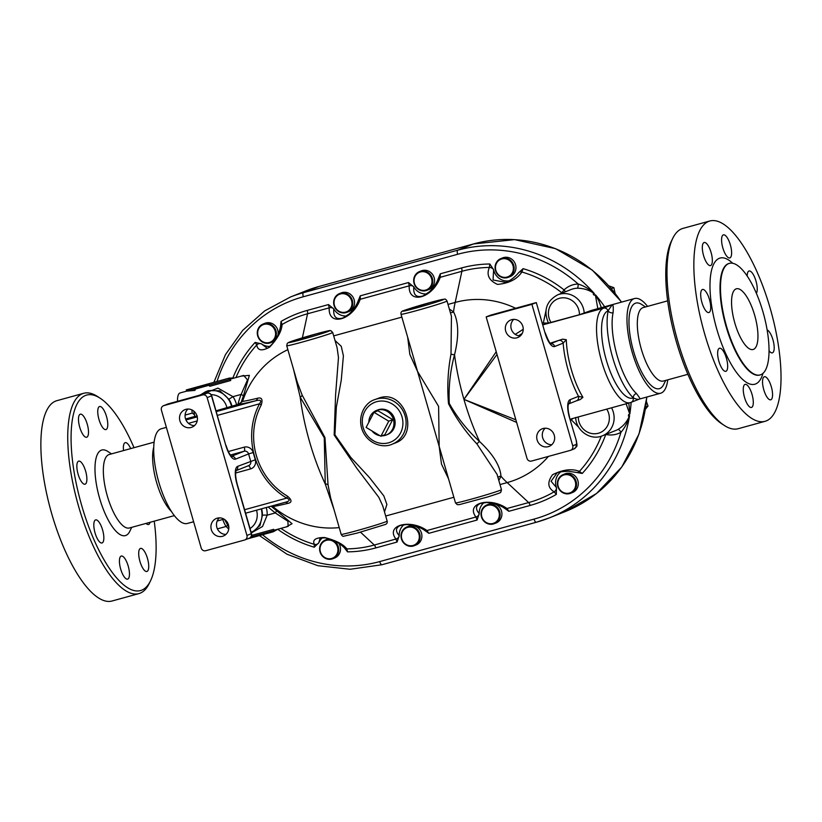 <?xml version="1.0" encoding="UTF-8"?>
<svg xmlns="http://www.w3.org/2000/svg" width="822" height="822" viewBox="0 0 822 822"><rect width="100%" height="100%" fill="white"/><g stroke="black" fill="none" stroke-linecap="round" stroke-linejoin="round"><path stroke-width="1.23" d="M576.725 446.141L575.78 447.332A3.781 3.555 -111.7 0 0 576.037 444.497L572.739 445.801A3.781 3.555 68.3 0 1 570.355 450.374L531.485 461.07A3.781 3.555 68.3 0 1 527.005 458.388L486.172 316.912L490.539 315.175L536.263 302.599L531.906 304.325L572.739 445.801M576.366 440.746L569.42 417.473L576.366 440.746L577.023 445.123L576.746 446.552L574.003 448.946A3.781 3.555 -111.7 0 0 575.78 447.332M577.023 445.123L576.52 443.253A3.36 1.13 -105.4 0 1 576.037 444.497M56.924 400.663A103.891 35.007 74.6 0 0 50.687 510.072A103.891 35.007 74.6 0 0 112.018 601.016L138.887 593.618A103.891 35.007 74.6 0 0 140.11 593.207A103.891 35.007 74.6 0 0 149.131 583.661L150.508 580.846A101.373 34.154 -105.4 0 1 141.703 590.165A101.373 34.154 -105.4 0 1 76.713 485.751A101.373 34.154 -105.4 0 1 100.274 398.31A101.373 34.154 -105.4 0 1 134.017 447.692M760.792 374.709A57.869 19.502 74.6 0 0 763.268 312.935A57.869 19.502 74.6 0 0 729.402 263.348A57.869 19.502 74.6 0 0 725.96 324.32A57.869 19.502 74.6 0 0 760.103 374.935A57.869 19.502 74.6 0 0 760.792 374.709M766.227 420.915A103.891 35.007 -105.4 0 1 765.005 421.326A103.891 35.007 -105.4 0 1 703.683 330.444A103.891 35.007 -105.4 0 1 709.879 220.984A103.891 35.007 -105.4 0 1 770.676 310.017A103.891 35.007 -105.4 0 1 766.227 420.915M767.111 329.889A11.96 4.028 -105.4 0 1 773.399 341.531A11.96 4.028 -105.4 0 1 772.495 352.792A11.96 4.028 -105.4 0 1 772.351 352.844A11.96 4.028 -105.4 0 1 769.022 350.717M767.234 397.447A11.96 4.028 -105.4 0 1 762.775 385.045A11.96 4.028 -105.4 0 1 764.378 376.733A11.96 4.028 -105.4 0 1 771.437 387.203A11.96 4.028 -105.4 0 1 770.717 399.8A11.96 4.028 -105.4 0 1 767.234 397.447M744.516 397.416A11.96 4.028 -105.4 0 1 745.102 384.388A11.96 4.028 -105.4 0 1 752.161 394.848A11.96 4.028 -105.4 0 1 751.452 407.455A11.96 4.028 -105.4 0 1 744.516 397.416M717.647 352.71A11.96 4.028 -105.4 0 1 719.486 348.24A11.96 4.028 -105.4 0 1 726.545 358.711A11.96 4.028 -105.4 0 1 725.836 371.308A11.96 4.028 -105.4 0 1 720.37 365.369A11.96 4.028 -105.4 0 1 717.647 352.71M702.378 289.519A11.96 4.028 -105.4 0 1 702.522 289.478A11.96 4.028 -105.4 0 1 709.581 299.938A11.96 4.028 -105.4 0 1 708.872 312.545A11.96 4.028 -105.4 0 1 701.875 302.291A11.96 4.028 -105.4 0 1 702.378 289.519M707.65 244.864A11.96 4.028 -105.4 0 1 712.109 257.265A11.96 4.028 -105.4 0 1 710.506 265.578A11.96 4.028 -105.4 0 1 703.447 255.118A11.96 4.028 -105.4 0 1 704.156 242.511A11.96 4.028 -105.4 0 1 707.65 244.864M730.368 244.894A11.96 4.028 -105.4 0 1 729.772 257.923A11.96 4.028 -105.4 0 1 722.713 247.463A11.96 4.028 -105.4 0 1 723.422 234.856A11.96 4.028 -105.4 0 1 730.368 244.894M747.198 276.048A11.96 4.028 -105.4 0 1 749.048 271.003A11.96 4.028 -105.4 0 1 754.514 276.952A11.96 4.028 -105.4 0 1 757.226 289.601A11.96 4.028 -105.4 0 1 756.363 293.29M100.274 398.31L97.654 396.594A103.891 35.007 74.6 0 0 83.793 393.276A103.891 35.007 74.6 0 0 77.556 502.684A103.891 35.007 74.6 0 0 138.877 593.618M154.228 521.148A101.373 34.154 -105.4 0 1 150.508 580.846M111.504 453.888L107.764 451.432A44.388 14.96 74.6 0 0 99.185 496.786A44.388 14.96 74.6 0 0 129.763 531.372L131.715 527.344M150.066 522.299A11.96 4.028 -105.4 0 1 148.659 524.457A11.96 4.028 -105.4 0 1 148.515 524.508A11.96 4.028 -105.4 0 1 146.059 523.398M143.398 569.112A11.96 4.028 -105.4 0 1 138.939 556.71A11.96 4.028 -105.4 0 1 140.541 548.397A11.96 4.028 -105.4 0 1 147.6 558.868A11.96 4.028 -105.4 0 1 146.891 571.465A11.96 4.028 -105.4 0 1 143.398 569.112M120.68 569.081A11.96 4.028 -105.4 0 1 121.276 556.052A11.96 4.028 -105.4 0 1 128.335 566.522A11.96 4.028 -105.4 0 1 127.616 579.12A11.96 4.028 -105.4 0 1 120.68 569.081M93.821 524.374A11.96 4.028 -105.4 0 1 95.65 519.905A11.96 4.028 -105.4 0 1 102.709 530.365A11.96 4.028 -105.4 0 1 102 542.972A11.96 4.028 -105.4 0 1 96.534 537.033A11.96 4.028 -105.4 0 1 93.821 524.374M78.552 461.183A11.96 4.028 -105.4 0 1 78.686 461.132A11.96 4.028 -105.4 0 1 85.755 471.612A11.96 4.028 -105.4 0 1 85.036 484.209A11.96 4.028 -105.4 0 1 78.039 473.945A11.96 4.028 -105.4 0 1 78.552 461.183M83.813 416.528A11.96 4.028 -105.4 0 1 88.273 428.93A11.96 4.028 -105.4 0 1 86.67 437.242A11.96 4.028 -105.4 0 1 79.611 426.782A11.96 4.028 -105.4 0 1 80.32 414.175A11.96 4.028 -105.4 0 1 83.813 416.528M106.531 416.559A11.96 4.028 -105.4 0 1 105.935 429.587A11.96 4.028 -105.4 0 1 98.876 419.117A11.96 4.028 -105.4 0 1 99.596 406.52A11.96 4.028 -105.4 0 1 106.531 416.559M123.557 450.569A11.96 4.028 -105.4 0 1 125.211 442.668A11.96 4.028 -105.4 0 1 130.677 448.617M153.745 447.24A38.089 12.833 74.6 0 0 156.221 481.096A38.089 12.833 74.6 0 0 171.408 511.448M174.346 515.62L129.424 527.981A38.089 12.833 -105.4 0 1 106.942 494.639A38.089 12.833 -105.4 0 1 109.223 454.515L154.125 442.154M672.756 238.339L671.389 241.154A101.373 34.154 74.6 0 0 675.355 338.243A101.373 34.154 74.6 0 0 721.613 423.69L724.233 425.406A103.891 35.007 -105.4 0 1 676.825 337.842A103.891 35.007 -105.4 0 1 672.756 238.339A103.891 35.007 -105.4 0 1 683.01 228.382L709.879 220.984M765.005 421.326L738.135 428.724A103.891 35.007 -105.4 0 1 724.233 425.406M753.476 349.371A31.483 10.604 -105.4 0 1 753.106 349.494A31.483 10.604 -105.4 0 1 734.529 321.957A31.483 10.604 -105.4 0 1 736.399 288.789A31.483 10.604 -105.4 0 1 754.822 315.771A31.483 10.604 -105.4 0 1 753.476 349.371M665.697 380.411L663.744 384.429A44.388 14.96 -105.4 0 1 633.166 349.853A44.388 14.96 -105.4 0 1 641.746 304.5L645.486 306.955M667.659 300.852L643.194 307.582A38.089 12.833 74.6 0 0 640.924 347.716A38.089 12.833 74.6 0 0 663.405 381.038L687.87 374.308M193.612 521.744L187.334 523.47A49.114 16.553 -105.4 0 1 158.348 480.51A49.114 16.553 -105.4 0 1 161.276 428.765L166.373 427.358M613.089 312.709A3.781 2.98 11.9 0 1 608.157 310.788A52.896 17.817 74.6 0 0 633.279 397.848A3.781 3.113 133.2 0 1 636.423 393.553A49.114 16.553 -105.4 0 1 613.089 312.709C613.5 307.397 613.222 304.726 612.256 304.705L608.003 310.85A3.781 3.555 -111.7 0 0 603.533 308.168L542.91 324.844M630.751 402.482A3.781 3.555 -111.7 0 0 633.135 397.91L633.279 397.848C636.31 399.317 638.375 399.708 639.475 399.019C640.461 399.122 639.444 397.303 636.423 393.553M647.551 306.38A49.114 16.553 74.6 0 0 634.553 298.53L591.727 310.315L612.256 304.705L603.533 308.168A49.114 16.553 74.6 0 0 601.427 360.591A49.114 16.553 74.6 0 0 630.176 402.677L639.567 399.03L660.611 393.235A49.114 16.553 74.6 0 0 667.762 379.836M634.553 298.53A49.114 16.553 74.6 0 0 631.625 350.275A49.114 16.553 74.6 0 0 660.611 393.235M523.234 329.303L515.23 334.39M496.231 351.734L463.927 399.369L497.012 354.446M518.59 335.777L522.206 333.465M542.397 323.046L548.757 323.015M562.145 293.053A3.781 2.425 54.4 0 1 561.703 292.694L560.162 293.844M545.88 311.065L543.352 322.912M591.152 310.511L579.469 314.713L548.675 323.036M515.877 419.826L463.927 399.369L516.627 422.426M550.37 343.175L562.608 339.147L566.286 339.702L563.162 343.134A3.781 3.555 -111.7 0 0 558.693 340.452L550.678 343.627M550.781 343.709A3.781 3.555 68.3 0 1 554.675 346.504L563.162 343.134A51.632 17.396 74.6 0 0 578.524 396.338L582.921 397.334L580.24 399.554L576.489 400.787A3.781 3.555 -111.7 0 0 578.524 396.338L570.036 399.708A3.781 3.555 68.3 0 1 568.547 403.879M573.129 418.377L570.468 420.289M366.129 427.419L373.989 412.325L388.765 421.183L380.894 436.266L366.129 427.419M388.765 421.183L392.721 419.61L377.956 410.753L373.989 412.325M392.721 419.61L384.86 434.694L380.894 436.266M368.862 422.169A13.224 12.443 68.3 0 1 376.527 410.435A13.224 12.443 68.3 0 1 377.74 410.034A13.224 12.443 68.3 0 1 393.204 418.778A13.224 12.443 68.3 0 1 386.289 435.013A13.224 12.443 68.3 0 1 381.973 435.845M379.908 435.67A13.224 12.443 68.3 0 1 371.914 430.882M376.527 410.435L377.719 409.962A13.224 12.443 68.3 0 1 378.932 409.562A13.224 12.443 68.3 0 1 394.396 418.306A13.224 12.443 68.3 0 1 387.481 434.54L386.289 435.013M195.441 387.707A18.259 6.155 74.6 0 0 194.516 389.083L186.286 389.936L229.307 378.089L228.711 378.264L230.345 379.23L209.456 384.973L208.408 384.131L195.441 387.707L195.8 388.919A17.005 5.723 74.6 0 0 194.896 390.388L186.635 391.149L186.286 389.936M234.404 377.986L229.307 378.089M194.516 389.083L194.896 390.388M230.345 379.23L230.715 380.524L209.836 386.268L208.757 385.354L195.8 388.919M209.456 384.973L209.836 386.268M208.408 384.131L208.757 385.354M277.836 529.214L273.366 531.721M273.038 531.834L274.045 530.622L253.155 536.376L252.631 537.362L248.388 538.523M274.045 530.622L273.664 529.327L252.786 535.081L253.155 536.376M252.631 537.362L252.786 535.081M251.203 536.437L252.282 536.139M605.814 434.448A23.93 22.513 -111.7 0 0 620.949 432.31C624.987 427.594 627.874 422.025 629.59 415.613L628.409 416.035A20.149 18.957 68.3 0 0 628.635 414.576L629.837 414.052L628.82 403.047M601.355 307.664L598.827 300.842L595.416 294.779L594.183 295.211A20.149 18.957 -111.7 0 0 593.207 294.091L594.357 293.577C589.518 289.139 584.103 285.943 578.143 284.001A23.93 22.513 -111.7 0 0 564.077 289.919A3.781 0.668 -51.7 0 1 561.703 292.694A120.423 113.302 68.3 0 0 521.888 272A3.781 2.558 -140.7 0 0 518.857 272.462L518.857 272.462A3.781 2.558 -140.7 0 0 518.836 272.493A3.781 2.558 -140.6 0 0 518.795 272.534M269.256 342.517A9.443 8.888 68.3 0 1 257.903 330.958A9.443 8.888 68.3 0 1 272.75 326.879A9.443 8.888 68.3 0 1 269.256 342.517M269.626 343.051A10.07 9.484 -111.7 0 0 270.551 342.733A10.07 9.484 -111.7 0 0 275.647 329.879A10.07 9.484 -111.7 0 0 263.122 324.012A10.07 9.484 -111.7 0 0 257.841 336.383A10.07 9.484 -111.7 0 0 269.626 343.051M263.122 324.012L264.9 323.303A10.07 9.484 68.3 0 1 274.62 325.152A10.07 9.484 68.3 0 1 278.021 334.914M275.226 340.174A10.07 9.484 68.3 0 1 272.339 342.034L270.551 342.733M345.62 312.113A9.443 8.888 68.3 0 1 334.266 300.554A9.443 8.888 68.3 0 1 349.124 296.465A9.443 8.888 68.3 0 1 345.62 312.113M345.99 312.637A10.07 9.484 -111.7 0 0 346.915 312.329A10.07 9.484 -111.7 0 0 352.011 299.465A10.07 9.484 -111.7 0 0 339.486 293.598A10.07 9.484 -111.7 0 0 334.215 305.969A10.07 9.484 -111.7 0 0 345.99 312.637M339.486 293.598L341.264 292.889A10.07 9.484 68.3 0 1 353.799 298.756A10.07 9.484 68.3 0 1 348.703 311.62L346.915 312.329M326.355 540.342A9.443 8.888 -111.7 0 0 322.851 555.991A9.443 8.888 -111.7 0 0 337.708 551.901A9.443 8.888 -111.7 0 0 326.355 540.342M326.375 539.664A10.07 9.484 68.3 0 1 338.161 546.311A10.07 9.484 68.3 0 1 332.9 558.693A10.07 9.484 68.3 0 1 320.364 552.836A10.07 9.484 68.3 0 1 325.45 539.972A10.07 9.484 68.3 0 1 326.375 539.664M325.45 539.972L327.238 539.263A10.07 9.484 68.3 0 1 328.163 538.955A10.07 9.484 68.3 0 1 329.057 538.759M338.88 543.383A10.07 9.484 68.3 0 1 334.688 557.984M407.743 527.344A9.443 8.888 -111.7 0 0 404.249 542.993A9.443 8.888 -111.7 0 0 419.097 538.903A9.443 8.888 -111.7 0 0 407.743 527.344M407.774 526.666A10.07 9.484 68.3 0 1 419.549 533.314A10.07 9.484 68.3 0 1 414.298 545.695A10.07 9.484 68.3 0 1 401.753 539.838A10.07 9.484 68.3 0 1 406.839 526.974A10.07 9.484 68.3 0 1 407.774 526.666M406.849 526.974L408.626 526.265A10.07 9.484 68.3 0 1 409.551 525.957A10.07 9.484 68.3 0 1 421.337 532.605A10.07 9.484 68.3 0 1 416.076 544.986L414.278 545.695M507.04 277.086A9.443 8.888 -111.7 0 0 510.534 261.447A9.443 8.888 -111.7 0 0 495.687 265.527A9.443 8.888 -111.7 0 0 507.04 277.086M507.41 277.62A10.07 9.484 68.3 0 1 495.635 270.962A10.07 9.484 68.3 0 1 500.886 258.581A10.07 9.484 68.3 0 1 513.421 264.437A10.07 9.484 68.3 0 1 508.335 277.302A10.07 9.484 68.3 0 1 507.41 277.62M502.674 257.872A10.07 9.484 68.3 0 1 515.209 263.728A10.07 9.484 68.3 0 1 510.123 276.593L508.335 277.302M425.642 290.094A9.443 8.888 -111.7 0 0 429.146 274.445A9.443 8.888 -111.7 0 0 414.288 278.524A9.443 8.888 -111.7 0 0 425.642 290.094M426.012 290.618A10.07 9.484 68.3 0 1 414.237 283.96A10.07 9.484 68.3 0 1 419.497 271.589A10.07 9.484 68.3 0 1 432.033 277.435A10.07 9.484 68.3 0 1 426.947 290.31A10.07 9.484 68.3 0 1 426.012 290.618M421.275 270.88A10.07 9.484 68.3 0 1 433.811 276.726A10.07 9.484 68.3 0 1 428.724 289.601L426.947 290.31M487.765 505.325A9.443 8.888 68.3 0 1 499.118 516.884A9.443 8.888 68.3 0 1 484.271 520.973A9.443 8.888 68.3 0 1 487.765 505.325M487.795 504.646A10.07 9.484 -111.7 0 0 486.871 504.955A10.07 9.484 -111.7 0 0 481.774 517.809A10.07 9.484 -111.7 0 0 494.299 523.676A10.07 9.484 -111.7 0 0 499.571 511.305A10.07 9.484 -111.7 0 0 487.795 504.646M486.871 504.955L488.648 504.246A10.07 9.484 68.3 0 1 489.573 503.937A10.07 9.484 68.3 0 1 501.358 510.596A10.07 9.484 68.3 0 1 496.087 522.967L494.299 523.676M564.139 474.911A9.443 8.888 68.3 0 1 575.482 486.47A9.443 8.888 68.3 0 1 560.635 490.559A9.443 8.888 68.3 0 1 564.139 474.911M564.159 474.232A10.07 9.484 -111.7 0 0 563.234 474.541A10.07 9.484 -111.7 0 0 558.138 487.405A10.07 9.484 -111.7 0 0 570.663 493.262A10.07 9.484 -111.7 0 0 575.945 480.891A10.07 9.484 -111.7 0 0 564.159 474.232M563.234 474.541L565.022 473.832A10.07 9.484 68.3 0 1 565.947 473.523A10.07 9.484 68.3 0 1 577.722 480.182A10.07 9.484 68.3 0 1 572.451 492.563L570.663 493.262M615.062 293.094L613.849 287.659L609.02 285.943M611.393 288.635L613.849 287.659M450.343 312.514A3.781 3.011 138.6 0 0 453.538 311.867L449.336 309.041M407.691 337.318L409.839 354.446L417.555 371.431L438.609 406.397L439.174 446.367L441.496 464.111L448.555 478.887M498.82 480.469L500.999 476.277A3.781 3.144 11.7 0 0 497.968 477.52M500.002 484.559L507.184 482.586A107.672 36.281 -105.4 0 1 500.999 476.277C500.228 465.899 493.097 454.309 479.575 441.506A3.781 1.151 -42.3 0 0 476.924 443.921L497.053 474.356L501.471 489.645A23.93 0.832 163.9 0 1 478.712 497.074A23.93 0.832 163.9 0 1 455.491 502.91L401.044 314.281A23.93 0.832 -16.1 0 0 424.265 308.445A23.93 0.832 -16.1 0 0 447.024 301.006L451.432 316.295L451.011 354.118A3.781 0.914 -170.3 0 0 454.535 354.744C459.056 336.373 458.717 322.08 453.538 311.867A107.672 36.281 -105.4 0 1 455.183 302.445L448.011 304.428M479.575 441.506C467.502 430.523 457.392 417.823 449.254 403.417C448.483 386.926 450.24 370.701 454.535 354.744A107.672 36.281 -105.4 0 0 463.927 399.369A107.672 36.281 -105.4 0 0 479.575 441.506M451.011 354.118C447.908 370.229 447.065 386.73 448.504 403.633C456.292 418.717 465.776 432.146 476.924 443.921M554.069 491.792A3.781 3.062 -49.4 0 0 556.443 487.538L551.089 481.26L557.049 472.927C557.614 472.177 561.405 471.612 568.423 471.232L576.715 472.475A3.781 2.672 -74.7 0 0 576.777 472.496A3.781 2.672 -74.7 0 0 579.428 471.366L579.366 471.345C571.742 468.417 562.793 469.557 552.497 474.777C547.164 482.154 547.688 487.816 554.069 491.792L554.12 491.833A120.423 113.302 68.3 0 1 528.638 502.561L507.184 482.586A93.8 88.252 -111.7 0 0 548.418 456.416M401.866 317.117L333.691 335.879M384.501 511.931L386.895 504.451L383.843 495.923L369.304 477.366L350.788 457.422L334.914 434.787L336.352 407.157L341.264 380.144L343.401 355.803L341.253 346.309L335.016 340.493M385.682 516.021L453.857 497.259M332.705 332.468L330.927 330.711C328.348 331.112 335.551 328.831 316.85 333.701L289.128 342.199L287.299 343.298L286.724 345.733A23.93 0.832 -16.1 0 0 306 341.027A23.93 0.832 -16.1 0 0 331.43 333.126A23.93 0.832 -16.1 0 0 332.705 332.468L337.082 347.655L338.479 357.529L335.602 394.714L334.164 435.013L356.81 468.293L378.839 497.361L382.764 505.91L387.152 521.097A23.93 0.832 163.9 0 1 385.878 521.754A23.93 0.832 163.9 0 1 360.447 529.656A23.93 0.832 163.9 0 1 341.171 534.372L330.629 497.844L328.05 484.888A3.781 1.921 -5.9 0 0 325.245 483.973L334.071 509.753M293.546 369.386L300.205 397.211A3.781 1.695 154.1 0 0 302.136 395.084L297.266 382.24M300.205 397.211L324.269 437.787L325.245 483.973A107.672 36.281 74.6 0 1 309.596 441.835A107.672 36.281 74.6 0 1 300.205 397.211M328.05 484.888L324.967 437.592L302.136 395.084M242.531 401.444L238.257 404.352A95.969 3.339 -16.1 0 0 255.498 400.838C260.523 399.451 261.869 400.437 259.526 403.797A3.781 0.997 -152.1 0 1 261.221 405.082C262.978 399.358 261.725 397.088 257.471 398.269A92.711 3.226 163.9 0 1 242.531 401.444A93.8 88.252 68.3 0 1 287.864 349.689M339.219 527.611A93.8 88.252 68.3 0 1 272.883 506.578A92.711 3.226 -16.1 0 0 287.813 503.403C292.149 502.509 292.057 500.105 287.525 496.2A66.664 62.719 68.3 0 1 261.221 405.082M235.657 473.01L250.535 468.92A7.552 7.11 -111.7 0 0 255.303 459.775L237.599 466.382A16.368 5.518 74.6 0 0 236.983 484.148L251.296 533.725L246.929 535.461A3.781 3.555 68.3 0 1 244.545 540.033L205.675 550.719A3.781 3.555 68.3 0 1 201.205 548.038L161.42 410.188A3.781 3.555 68.3 0 1 163.794 405.626L202.664 394.93A3.781 3.555 68.3 0 1 207.144 397.612L211.706 395.772A3.781 3.781 0 0 0 207.072 393.183A3.781 1.274 74.6 0 0 207.031 393.193A3.781 3.555 68.3 0 1 211.501 395.875L225.814 445.452L211.706 395.772M219.371 517.87A9.443 8.888 -111.7 0 0 217.172 528.31A9.443 8.888 -111.7 0 0 225.937 534.403M187.961 409.037A9.443 8.888 -111.7 0 0 185.762 419.487A9.443 8.888 -111.7 0 0 194.526 425.58M246.929 535.461L207.144 397.612M217.265 518.168A9.443 8.888 68.3 0 1 228.311 524.415A9.443 8.888 68.3 0 1 223.368 536.016A9.443 8.888 68.3 0 1 211.624 530.519A9.443 8.888 68.3 0 1 216.392 518.456A9.443 8.888 68.3 0 1 217.265 518.168M191.084 427.481A9.443 8.888 68.3 0 1 180.039 421.244A9.443 8.888 68.3 0 1 184.971 409.644A9.443 8.888 68.3 0 1 196.725 415.12A9.443 8.888 68.3 0 1 191.958 427.193A9.443 8.888 68.3 0 1 191.084 427.481M576.171 440.849A3.36 1.13 -105.4 0 1 576.52 443.253M544.986 332.828L536.304 302.578L544.986 332.828A16.368 5.518 74.6 0 0 554.675 346.504M545.181 428.211A9.443 8.888 -111.7 0 0 542.972 438.66A9.443 8.888 -111.7 0 0 551.747 444.753M531.906 304.325L486.172 316.912M216.278 411.627L255.498 400.838A3.781 3.021 76.6 0 0 257.471 398.269M217.368 415.398L259.526 403.797A68.997 64.917 -111.7 0 0 286.744 498.111A3.781 0.812 120.6 0 0 287.525 496.2M285.049 502.355A3.781 3.021 -103.4 0 1 287.813 503.403M244.586 509.712L286.744 498.111C290.526 499.735 289.878 501.173 284.813 502.406L284.987 502.365M272.883 506.578L271.044 506.116M286.262 526.902L292.036 523.706L276.49 510.575A3.781 0.688 -52.8 0 1 275.329 512.928L287.906 521.251L288.132 526.378M360.498 532.173L374.308 545.027A120.423 113.302 68.3 0 1 346.843 548.87L347.511 551.86L344.541 548.007A3.781 3.154 -43.7 0 0 344.552 548.017A3.781 3.154 -43.7 0 0 346.843 548.87L346.802 548.829C343.134 544.133 335.736 540.362 324.598 537.516C315.689 537.547 312.247 539.807 314.302 544.287L314.302 544.328A3.781 3.524 -11.8 0 0 318.833 542.756L314.23 547.205L314.302 544.328A120.423 113.302 68.3 0 1 280.918 528.371M238.257 404.352L216.042 410.805M197.28 415.963L195.03 416.435M227.468 525.443L226.112 526.47L228.732 529.101M251.296 532.944L262.547 526.491L267.181 515.168A3.781 0.545 2 0 0 262.403 515.353L259.968 525.515L253.094 531.587L251.131 532.358A20.149 18.957 -111.7 0 0 261.19 508.921M231.568 406.387A20.149 18.957 -111.7 0 0 205.582 391.724L208.346 390.625L219.844 390.769L228.886 399.215L232.975 396.666L217.943 388.107L199.016 395.403M191.916 409.921A23.93 22.513 -111.7 0 0 192.266 413.096L194.269 414.576M241.154 402.554A95.681 90.03 68.3 0 1 243.415 395.968A3.781 0.894 21.1 0 0 241.134 394.426A98.928 93.081 -111.7 0 0 237.877 404.455M243.415 395.968L249.364 375.356L241.185 376.127M230.252 379.137L243.702 375.428L247.494 379.898L241.134 394.426L232.975 396.666A23.93 22.513 -111.7 0 1 236.582 404.814M186.635 391.138L180.131 392.926A17.005 5.723 74.6 0 0 177.542 401.311M595.323 294.759L597.83 308.63M584.216 313.264A20.149 18.957 -111.7 0 0 557.676 294.831L571.167 289.478A20.149 18.957 68.3 0 1 577.208 288.224C583.61 288.234 589.323 290.043 594.347 293.639M423.371 295.786L423.176 295.869C416.312 297.975 413.178 294.985 413.785 286.899A3.781 3.124 -179.1 0 0 409.222 285.84C408.113 305.065 432.68 298.304 440.222 277.312L461.882 271.291A120.423 113.302 68.3 0 1 489.357 267.448L489.84 263.996L493.549 269.616A3.781 2.928 -165.4 0 0 489.357 267.448L489.337 267.52C486.244 274.887 488.967 280.518 497.505 284.402C508.982 283.354 517.1 279.233 521.836 272.051L523.121 268.65L518.816 272.514C514.798 277.291 510.452 280.579 505.766 282.388L493.066 279.983L493.601 269.791A13.851 13.029 -111.7 0 0 509.075 280.795M515.62 308.271A93.8 88.252 -111.7 0 0 455.183 302.445L461.882 271.291A3.781 1.274 74.6 0 0 461.563 267.951L440.294 273.798L438.229 278.75A3.781 2.795 -158.6 0 0 438.218 278.781A3.781 2.795 -158.6 0 1 440.243 277.25L440.294 273.798M571.331 419.847L578.739 427.296M629.539 415.583C627.268 421.501 623.415 426.125 617.98 429.464A20.149 18.957 68.3 0 1 615.914 430.44L602.434 435.794A20.149 18.957 -111.7 0 0 611.558 407.794M626.117 403.787L629.775 414.124M314.302 544.287A3.781 3.524 -11.5 0 0 318.905 542.592L320.097 538.03L325.152 537.845C333.485 539.797 339.938 543.178 344.521 547.986A3.781 3.154 -43.8 0 0 344.521 547.986A3.781 3.154 -43.8 0 0 346.802 548.829M322.614 537.65A13.851 13.029 68.3 0 0 318.905 542.592L318.833 542.756M560.933 471.797A13.851 13.029 68.3 0 0 556.443 487.538L556.34 494.392L554.12 491.833A3.781 3.062 -49.6 0 0 556.504 487.713M601.262 436.205A120.423 113.302 68.3 0 1 579.428 471.366L582.233 473.462L576.715 472.475A3.781 2.661 -74.8 0 0 579.366 471.345M484.024 502.632A13.851 13.029 68.3 0 0 479.236 513.637C475.291 509.075 475.65 505.684 480.305 503.496L486.439 502.519L489.994 502.787C496.262 503.937 501.122 505.766 504.564 508.273A3.781 2.928 -56.6 0 0 504.564 508.273A3.781 2.928 -56.6 0 0 506.938 508.479C489.881 496.478 465.314 503.239 475.938 517.007A3.781 3.257 -35.1 0 0 479.236 513.637L477.079 520.038L475.969 517.048A3.781 3.257 -35.3 0 0 479.236 513.822M508.849 511.294L530.118 505.448A3.781 1.274 -105.4 0 0 528.638 502.561L506.989 508.51L508.849 511.294L504.616 508.304A3.781 2.928 -56.5 0 0 504.616 508.304L504.616 508.304A3.781 2.928 -56.5 0 0 506.989 508.51L506.938 508.479M403.992 524.652A13.851 13.029 68.3 0 0 399.215 535.656C395.269 531.094 395.618 527.714 400.283 525.515L406.417 524.539L409.973 524.806C416.24 525.967 421.1 527.796 424.542 530.293A3.781 2.928 -56.5 0 0 424.594 530.324L424.594 530.324A3.781 2.928 -56.5 0 0 426.967 530.539L426.916 530.498C409.859 518.497 385.292 525.258 395.916 539.027A3.781 3.257 -35.1 0 0 399.215 535.656L397.057 542.058L395.947 539.068A3.781 3.257 -35.3 0 0 399.215 535.841M475.938 517.007L426.967 530.539L428.827 533.314L424.697 530.396M534.064 519.103L379.733 561.57A3.781 1.274 74.6 0 0 381.922 564.745L536.252 522.268L549.312 517.901A141.672 133.298 -111.7 0 1 536.293 522.258A3.781 1.274 74.6 0 1 536.252 522.268A3.781 1.274 74.6 0 1 534.064 519.103A137.891 129.742 68.3 0 0 620.949 432.31A3.781 1.274 61 0 0 617.98 429.464M235.965 377.565A120.423 113.302 68.3 0 1 256.762 344.952L255.118 342.404L261.427 343.853A3.781 3.422 160.2 0 0 256.762 344.952L256.772 344.993C257.635 350.614 261.92 351.323 269.606 347.131C277.507 338.746 281.658 331.215 282.069 324.546A3.781 3.021 -170.9 0 0 280.528 326.54C279.018 332.684 279.254 333.999 273.582 342.538C269.565 346.863 267.417 348.733 267.15 348.158L261.571 343.956A13.851 13.029 -111.7 0 0 269.965 346.381M282.069 324.546L282.08 324.495A3.781 3.021 -171 0 0 280.538 326.488A3.781 3.021 -171 0 0 280.538 326.519M261.427 343.853L261.571 343.956A3.781 3.422 160 0 0 256.772 344.993M280.549 326.406L281.011 321.464L282.08 324.495A120.423 113.302 68.3 0 1 307.551 313.768A3.781 1.274 74.6 0 0 307.233 310.418A123.67 116.364 -111.7 0 0 281.011 321.464M343.349 317.806L343.144 317.888C336.29 319.994 333.157 317.004 333.763 308.918A13.851 13.029 -111.7 0 0 346.699 315.946M333.67 308.764A3.781 3.124 -178.9 0 0 329.201 307.808L328.502 304.561L333.763 308.918A3.781 3.124 -179.1 0 0 329.201 307.87C328.091 327.084 352.659 320.323 360.2 299.331L360.221 299.27A3.781 2.795 -158.6 0 0 358.207 300.77L358.207 300.77A3.781 2.795 -158.6 0 0 358.197 300.801M358.269 300.626L360.272 295.817L360.221 299.27L409.222 285.84M423.207 295.858L429.433 291.748C433.821 287.34 436.749 283.025 438.208 278.812A3.781 2.795 -158.5 0 0 438.198 278.833M413.692 286.744A3.781 3.124 -178.9 0 0 409.222 285.789L408.524 282.542L413.785 286.899A13.851 13.029 -111.7 0 0 426.721 293.927M493.549 269.616L493.601 269.791A3.781 2.928 -165.5 0 0 489.337 267.52M577.208 288.224A3.781 1.212 88.2 0 0 578.143 284.001A137.891 129.742 68.3 0 0 457.628 254.286L303.297 296.763A137.891 129.742 68.3 0 0 217.039 381.459M374.565 399.698L379.733 397.786C404.794 389.423 419.867 434.869 395.187 442.996L392.217 444.178A23.93 22.513 -111.7 0 0 404.743 414.791A23.93 22.513 -111.7 0 0 376.764 398.968A23.93 22.513 -111.7 0 0 374.565 399.698C365.328 402.42 356.584 416.271 362.636 431.047C368.451 444.188 383.144 448.473 392.217 444.178M548.305 446.654A9.443 8.888 68.3 0 1 537.259 440.417A9.443 8.888 68.3 0 1 542.181 428.817A9.443 8.888 68.3 0 1 553.946 434.293A9.443 8.888 68.3 0 1 549.168 446.367A9.443 8.888 68.3 0 1 548.305 446.654M513.771 319.388A9.443 8.888 -111.7 0 0 511.561 329.838A9.443 8.888 -111.7 0 0 520.336 335.921M511.654 319.686A9.443 8.888 68.3 0 1 522.7 325.933A9.443 8.888 68.3 0 1 517.757 337.534A9.443 8.888 68.3 0 1 506.013 332.037A9.443 8.888 68.3 0 1 510.791 319.984A9.443 8.888 68.3 0 1 511.654 319.686M645.804 406.9L648.013 406.027L645.445 409.181M646.472 401.701L648.013 406.027M732.669 263.256A65.421 22.04 74.6 0 0 712.705 312.062A65.421 22.04 74.6 0 0 755.572 383.977A65.421 22.04 74.6 0 0 762.96 373.352M759.877 374.996A57.869 19.502 -105.4 0 1 759.651 375.058A57.869 19.502 -105.4 0 1 725.487 324.413A57.869 19.502 -105.4 0 1 728.96 263.472M542.859 324.659A98.846 3.442 -16.1 0 0 547.534 323.169M582.921 397.334A49.114 16.553 -105.4 0 1 566.286 339.702M629.837 414.052A141.672 133.298 -111.7 0 0 631.142 402.348M646.729 397.057A141.672 133.298 68.3 0 1 564.971 511.685L549.312 517.901A141.672 133.298 -111.7 0 0 629.59 415.613M594.357 293.577A141.672 133.298 -111.7 0 0 457.772 250.186L473.431 243.97A141.672 133.298 68.3 0 1 621.432 302.136M604.673 306.75A141.672 133.298 -111.7 0 0 595.416 294.779M633.135 397.91A45.333 15.279 -105.4 0 1 606.297 360.046A45.333 15.279 -105.4 0 1 608.003 310.85M250.535 468.92A3.781 1.274 74.6 0 0 248.429 465.735M255.303 459.775L253.207 452.521L248.593 453.939L250.679 461.193A3.781 3.555 68.3 0 1 248.645 465.642L236.078 470.636M253.207 452.521A7.552 7.11 -111.7 0 0 244.257 447.147A3.781 1.274 -105.4 0 1 244.113 451.247A3.781 3.555 68.3 0 1 248.593 453.939L235.503 459.128A3.781 3.555 -111.7 0 0 231.599 456.344M244.257 447.147L228.341 451.535M230.396 455.028L244.113 451.247L231.506 456.261M188.495 423.34L197.188 420.946M207.072 393.183L168.202 403.879A3.781 3.781 0 0 0 167.811 404.003A3.781 3.555 68.3 0 1 168.161 403.89A3.781 1.274 -105.4 0 1 168.202 403.879A3.781 1.274 -105.4 0 1 168.253 403.869M163.794 405.626L168.161 403.89L207.031 393.193L202.664 394.93M225.814 445.452A16.368 5.518 74.6 0 0 235.503 459.128M251.296 533.725A3.781 3.555 68.3 0 1 249.251 538.184A3.781 3.781 0 0 0 251.491 533.622L251.296 533.725M235.565 470.842L236.191 470.4C235.174 472.804 235.503 477.346 237.178 484.045L236.983 484.148M236.109 470.564A3.781 3.555 -111.7 0 0 237.599 466.382M576.14 400.91L580.065 399.605M570.036 399.708A16.368 5.518 74.6 0 0 569.42 417.473M562.608 339.147L558.693 340.452M276.49 510.575A95.681 90.03 68.3 0 1 271.219 506.27M268.219 506.979A98.928 93.081 -111.7 0 0 275.329 512.928L267.181 515.168A23.93 22.513 -111.7 0 0 266.256 507.523M217.172 521.025L224.046 519.134L217.172 521.025M245.593 513.205L284.813 502.406M185.967 419.97L197.239 416.867M185.577 418.994L194.804 416.456M261.591 508.808A20.149 18.957 68.3 0 1 262.403 515.353M222.813 519.473A23.93 22.513 -111.7 0 0 226.112 526.47L217.409 528.865M228.886 399.215A20.149 18.957 68.3 0 1 231.968 406.232M192.266 413.096L185.084 415.069M565.361 291.779A3.781 1.192 46.2 0 0 564.077 289.919A123.67 116.364 -111.7 0 0 523.121 268.65M424.512 530.272A3.781 2.928 -56.6 0 0 424.542 530.293A3.781 2.928 -56.6 0 0 426.916 530.498M395.916 539.027L374.308 545.027A3.781 1.274 -105.4 0 1 375.788 547.914L397.057 542.058M530.118 505.448A123.67 116.364 -111.7 0 0 556.34 494.392M428.827 533.314L477.079 520.038M277.733 529.296A123.67 116.364 -111.7 0 0 314.23 547.205M347.511 551.86A123.67 116.364 -111.7 0 0 375.788 547.914M582.233 473.462A123.67 116.364 -111.7 0 0 605.783 434.458M379.733 561.57A137.891 129.742 68.3 0 1 262.547 534.732M360.2 299.331A3.781 2.795 -158.5 0 0 358.187 300.831A3.781 2.795 -158.5 0 0 358.176 300.852C356.727 305.044 353.799 309.36 349.412 313.768L343.185 317.878M302.373 337.863L307.551 313.768L329.201 307.87M440.222 277.312A3.781 2.795 -158.5 0 0 438.208 278.812L438.229 278.75M521.836 272.051A3.781 2.558 -140.6 0 0 518.816 272.514M408.524 282.542L360.272 295.817M255.118 342.404A123.67 116.364 -111.7 0 0 233.037 377.586M489.84 263.996A123.67 116.364 -111.7 0 0 461.563 267.951M328.502 304.561L307.233 310.418M473.523 243.949A3.781 1.274 -105.4 0 0 473.472 243.959A3.781 1.274 -105.4 0 0 473.431 243.97L319.1 286.436A3.781 1.274 -105.4 0 1 319.142 286.426L306.082 290.803A141.672 133.298 68.3 0 1 319.1 286.436L303.441 292.663A3.781 1.274 74.6 0 0 303.297 296.763M457.628 254.286A3.781 1.274 74.6 0 1 457.772 250.186L303.441 292.663A141.672 133.298 -111.7 0 0 290.423 297.019L306.082 290.803M403.9 310.572A21.413 0.75 163.9 0 1 438.886 300.236A21.413 0.75 163.9 0 1 427.214 304.87A21.413 0.75 163.9 0 1 403.9 310.572M328.451 331.338A21.413 0.75 163.9 0 1 293.464 341.675A21.413 0.75 163.9 0 1 305.137 337.041A21.413 0.75 163.9 0 1 328.451 331.338M621.648 302.085L592.385 270.161L555.549 248.655L514.613 239.623L473.472 243.959L319.142 286.426A3.781 1.274 -105.4 0 1 319.193 286.416M259.454 535.584L287.042 554.244L317.847 565.7L350.09 569.266L381.922 564.745A3.781 1.274 74.6 0 0 381.963 564.724L536.201 522.278M211.182 394.673A16.368 15.402 68.3 0 1 226.944 407.804M256.526 510.195A16.368 15.402 68.3 0 1 250.011 528.505M551.048 322.532A16.368 15.402 68.3 0 1 559.392 298.314A16.368 15.402 68.3 0 1 579.469 314.713M606.749 409.12A16.368 15.402 68.3 0 1 598.344 433.256A16.368 15.402 68.3 0 1 578.267 416.96M376.661 401.701A21.413 20.139 68.3 0 1 402.4 427.902A21.413 20.139 68.3 0 1 368.739 437.16A21.413 20.139 68.3 0 1 376.661 401.701M56.893 400.674L83.752 393.276M630.176 402.677L570.149 419.189M247.566 538.852L273.171 531.803M334.667 557.994L332.889 558.703M502.684 257.872L500.896 258.581M421.296 270.87L419.508 271.579M286.724 345.733L297.266 382.261M163.455 405.739L167.811 404.003M230.879 456.498L231.845 456.508C229.934 455.152 227.992 451.432 226.009 445.349M237.178 484.045L251.491 533.622M249.251 538.184L244.894 539.91M570.704 450.261L574.003 448.946M568.516 403.951L576.489 400.787M568.002 404.157L568.629 403.725C567.612 406.119 567.94 410.671 569.615 417.37M545.192 332.725C548.12 340.339 550.062 344.058 551.017 343.873L550.052 343.863M536.304 302.578L490.58 315.165M245.603 513.205L285.152 502.324M273.942 530.293L288.162 526.378M213.874 382.333L225.475 354.601L242.675 330.393L264.684 310.891L290.423 297.019M447.024 301.006C446.038 299.424 445.236 298.797 444.589 299.146L431.17 302.249L403.664 310.654C401.475 311.189 400.602 312.401 401.044 314.281M501.471 489.645L500.896 492.08C498.502 493.118 505.818 491.196 487.395 497.043L459.416 504.626L457.268 504.667L455.491 502.91M341.171 534.372C342.147 535.954 342.959 536.581 343.596 536.232L357.025 533.129L384.521 524.724C386.71 524.2 387.583 522.998 387.152 521.097M646.914 397.005L639.033 433.965L621.812 466.958L596.495 493.519L564.971 511.685M205.582 391.714L200.136 395.094M193.745 411.072L194.835 416.548M224.498 519.422L228.835 527.179M557.686 294.831C546.281 301.171 543.219 310.603 548.48 323.138M575.708 417.453C575.883 430.687 590.658 440.993 602.434 435.794"/></g></svg>
